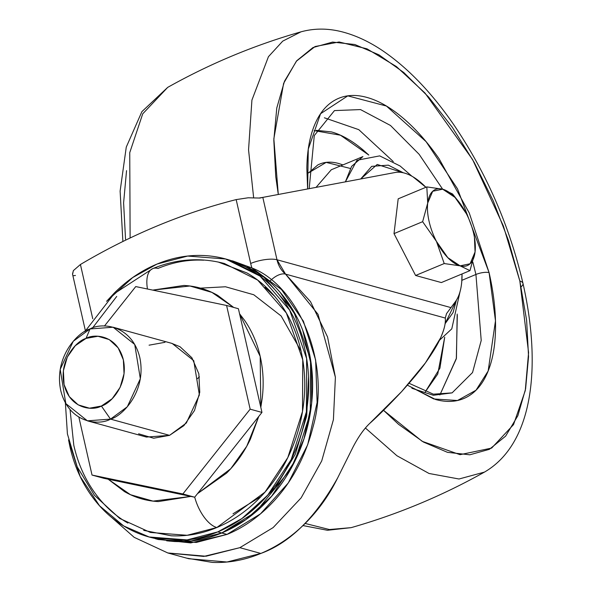 <?xml version="1.0" encoding="UTF-8"?>
<svg xmlns="http://www.w3.org/2000/svg" width="592" height="592" viewBox="0 0 592 592"><rect width="100%" height="100%" fill="white"/><g stroke="black" fill="none" stroke-linecap="round" stroke-linejoin="round"><path stroke-width="0.89" d="M475.058 251.992A41.262 19.425 -112.6 0 1 460.095 265.845L470.085 263.773L475.058 251.992A41.262 19.425 67.4 0 0 473.696 233.655A41.262 19.425 67.4 0 0 466.355 213.668A41.262 19.425 -112.6 0 1 473.696 233.655A41.262 19.425 -112.6 0 1 474.029 235.187A41.262 19.425 -112.6 0 1 475.058 251.992L469.974 270.633L460.095 265.845L444.222 263.551L436.43 241.366L422.636 221.689L394.013 233.618L398.187 198.831L426.81 186.909L442.683 189.196L452.562 193.991L442.683 189.196L426.81 186.909L398.187 198.831L394.013 233.618L415.599 275.48L394.013 233.618L422.636 221.689L427.72 203.049L426.81 186.909L427.72 203.049A41.262 19.425 -112.6 0 1 442.683 189.196A41.262 19.425 -112.6 0 1 461.79 205.912A41.262 19.425 -112.6 0 1 466.355 213.668L455.004 197.395L442.683 189.196L432.7 191.268L427.72 203.049A41.262 19.425 67.4 0 0 429.089 221.386A41.262 19.425 67.4 0 0 436.43 241.366L444.222 263.551L415.599 275.48L444.222 263.551L460.095 265.845L469.974 270.633L441.351 282.562L415.599 275.48L441.351 282.562L469.974 270.633L475.058 251.992L474.421 237.111M460.421 203.914L452.562 193.991M460.095 265.845A41.262 19.425 -112.6 0 1 436.43 241.366L447.781 257.638L460.095 265.845M427.72 203.049L422.636 221.689L436.43 241.366A41.262 19.425 -112.6 0 1 429.089 221.386A41.262 19.425 -112.6 0 1 427.72 203.049M233.019 513.797L261.079 496.444M301.054 351.041L281.148 315.995L253.783 294.764L225.515 286.772L200.473 288.134M247.515 266.94L259.918 274.259M280.245 292.478L297.132 317.697M302.704 330.269L311.451 365.893L311.636 403.322L304.022 438.709L290.642 469.234L255.966 511.791L221.748 532.978L226.995 534.421C253.872 523.713 296.385 492.078 312.976 427.135C331.823 362.215 297.554 285.418 251.933 267.976L231.783 260.68M68.554 439.886L69.982 446.908C74.015 464.668 80.875 480.504 90.561 494.431C100.248 508.35 112.021 519.295 125.881 527.265C139.742 535.235 154.638 539.623 170.563 540.422C186.495 541.221 202.242 538.38 217.812 531.89C233.381 525.407 247.582 515.765 260.421 502.978C273.267 490.191 283.76 475.221 291.923 458.075C300.077 440.936 305.272 422.917 307.5 404.033C309.734 385.14 308.832 366.818 304.799 349.065C300.758 331.305 293.898 315.469 284.219 301.543C274.533 287.623 262.759 276.679 248.899 268.709C235.031 260.739 220.143 256.358 204.21 255.552C188.286 254.752 172.538 257.594 156.969 264.084L187.671 256.062L225.619 258.985L260.014 276.094L289.688 310.149L306.634 358.53L306.382 411.928L291.205 459.562L267.643 495.267L241.921 518.54L217.812 531.89L221.719 532.97L245.835 519.613L271.55 496.34L295.112 460.635L310.289 413.009L310.541 359.603L293.595 311.222L263.921 277.174L227.853 259.599M233.655 307.411L217.782 295.43C207.267 289.392 195.967 286.062 183.883 285.455L152.758 290.11L189.928 286.003L211.943 292.404L233.611 307.403M239.553 313.775L260.191 356.399L260.813 407.363L262.249 398.098C263.936 383.771 263.255 369.867 260.191 356.399C257.135 342.923 251.926 330.906 244.577 320.346L239.545 313.76M258.726 416.502L246.753 446.235L230.732 468.753L197.506 493.647L226.529 473.163C236.275 463.462 244.237 452.11 250.423 439.101L258.748 416.465M194.709 497.169A30.096 14.164 67.4 0 0 216.82 527.531L265.024 492.093L287.823 457.557L302.505 411.477L302.749 359.818L286.358 313.013L257.646 280.068L224.375 263.514C200.318 257.165 176.438 258.867 152.729 268.62L114.167 293.713L85.004 331.453M152.521 268.709A30.096 14.164 67.4 0 0 147.46 289.007A30.096 14.164 -112.6 0 1 152.521 268.709A30.096 14.164 -112.6 0 1 157.96 268.442C173.019 262.167 188.256 259.422 203.663 260.191M80.423 264.498A709.053 587.138 105.4 0 1 156.932 226.033A709.053 587.138 -74.6 0 0 80.423 264.498L92.752 318.77L80.423 264.498L73.378 270.611L80.423 264.498M72.587 274.333L73.378 270.611L72.513 274.022L85.396 330.736M167.825 552.965L206.016 556.236L239.849 547.674L260.835 553.446L227.01 562.008L188.818 558.737L167.825 552.965L134.214 537.358L111.696 517.482M395.404 172.45A72.809 34.277 -112.6 0 1 425.892 187.287L412.979 176.83C406.571 173.027 400.71 171.569 395.404 172.45L262.818 197.388L395.404 172.45M108.173 479.209L124.453 491.589C134.969 497.635 146.276 500.965 158.353 501.572L190.868 496.414M168.069 553.032L203.781 556.421L239.849 547.674L260.835 553.446C289.806 542.916 315.41 517.734 337.647 477.922L352.891 447.33C358.153 437.162 363.703 429.244 369.541 423.583C363.821 429.052 358.264 436.963 352.891 447.33L337.647 477.922C328.967 495.504 317.993 510.822 304.717 523.876C291.442 536.929 276.812 546.786 260.835 553.446C244.859 560.106 228.667 563.088 212.269 562.4L186.598 558.13M454.663 302.638L446.523 313.627L445.295 318.059C445.761 323.35 444.178 329.988 440.544 337.965L425.419 362.903L401.605 391.645L369.541 423.583C377.77 416.294 388.456 405.646 401.605 391.645C413.505 378.31 421.445 368.727 425.419 362.903C432.715 352.677 437.754 344.366 440.544 337.965C444.289 329.441 445.872 322.81 445.295 318.059L285.551 274.126L445.295 318.059L446.523 313.627L454.663 302.638C458.6 297.806 460.961 290.872 461.745 281.836L462.019 273.948A72.809 34.277 -112.6 0 1 454.663 302.638M259.91 198.054L262.818 197.388L276.989 259.762L450.675 307.529L276.989 259.762L262.818 197.388L259.496 197.943M335.383 377.215L318.037 314.337L285.551 274.126L276.989 259.762A19.418 5.913 167.2 0 0 250.682 263.462L236.171 199.6A709.053 587.138 -74.6 0 0 156.932 226.033A709.053 587.138 105.4 0 1 236.171 199.6L248.122 197.787L259.895 198.061M232.893 260.983L251.933 267.976A48.537 40.197 105.4 0 1 250.682 263.462A19.418 5.913 -12.8 0 1 276.989 259.762A29.126 24.117 105.4 0 0 285.551 274.126A19.418 10.242 128.9 0 0 271.04 280.046M75.443 275.472L73.563 275.702M239.849 547.674L273.141 527.583L301.158 497.835L321.722 460.924L333.407 419.706L335.39 377.311L327.561 336.959L310.526 301.668L285.551 274.126A19.418 10.242 -51.1 0 0 269.39 281.674M264.957 287.401L274.629 296.289M308.521 376.623L306.708 416.028L295.319 454.212L275.243 487.852L248.115 513.937M248.233 197.78L236.171 199.6L250.682 263.462A48.537 40.197 -74.6 0 0 251.933 267.976L281.503 289.577L303.4 321.197L315.64 359.988L317.12 402.434L307.707 444.718L288.252 482.998L260.51 513.826L226.995 534.421L190.728 542.908L157.931 539.401M65.379 402.812L67.414 433.929L77.197 466.822L94.505 495.371L119.739 518.451L150.405 532.46L187.116 535.294L216.82 527.531A30.096 14.164 -112.6 0 1 194.746 497.302M190.861 496.414L153.047 501.121L130.455 494.697L108.21 479.217M106.797 301.099L132.682 277.559L156.969 264.084C141.399 270.574 127.191 280.208 114.352 292.996L106.59 301.321M218.122 261.997L246.894 272.919C260.302 280.63 271.691 291.22 281.059 304.688C290.435 318.156 297.066 333.481 300.973 350.656C304.873 367.839 305.746 385.562 303.585 403.833C301.432 422.103 296.407 439.538 288.511 456.121C280.623 472.705 270.47 487.186 258.045 499.559C245.621 511.932 231.879 521.256 216.82 527.531C201.754 533.806 186.524 536.559 171.11 535.782L143.701 530.373M127.887 523.054C114.471 515.343 103.082 504.754 93.714 491.286C84.345 477.818 77.707 462.493 73.808 445.317L70.048 409.583M92.485 328.012L116.728 296.422M151.323 537.588L191.016 540.992L221.719 532.97L217.812 531.89L187.102 539.911L149.162 536.988L123.654 525.948L99.56 505.812L80.164 476.479L68.583 440.026M227.609 259.525L252.806 269.782C266.666 277.752 278.44 288.696 288.126 302.623C297.813 316.542 304.673 332.386 308.706 350.138C312.739 367.898 313.642 386.221 311.407 405.106C309.179 423.998 303.985 442.009 295.83 459.155C287.675 476.294 277.174 491.264 264.335 504.051C251.496 516.838 237.288 526.48 221.719 532.97C206.149 539.453 190.402 542.294 174.477 541.495L151.078 537.521M166.692 540.814L174.499 541.502C190.432 542.302 206.179 539.46 221.748 532.978C237.318 526.488 251.519 516.846 264.358 504.058C277.204 491.271 287.697 476.301 295.852 459.163C304.014 442.017 309.209 424.005 311.436 405.113C313.664 386.228 312.768 367.906 308.728 350.146C304.695 332.393 297.835 316.55 288.156 302.63C278.469 288.704 266.696 277.759 252.828 269.789L229.578 260.043M155.259 538.668L158.345 539.519L196.285 542.442L226.995 534.421L221.748 532.978L210.123 537.114M182.188 541.599L169.046 541.081M171.458 343.264L180.02 346.734L191.912 357.79L198.845 373.796L199.756 392.304L194.509 410.5L183.905 425.618L169.556 435.349L110.519 419.114L87.401 420.831L65.83 403.603L60.206 369.334L73.253 341.273L90.028 328.945C78.055 331.949 53.702 356.909 60.739 390.498C68.864 423.65 99.367 425.744 110.519 419.114L101.395 406.038C93.033 411.011 70.159 409.435 64.069 384.578C58.786 359.381 77.049 340.666 86.032 338.409L97.961 336.256L109.246 339.579L118.163 347.874L123.365 359.869L124.046 373.752L120.109 387.397L112.154 398.734L101.395 406.038L89.466 408.191L78.181 404.869L69.264 396.581L64.069 384.578L63.381 370.696L67.318 357.05L75.273 345.713L86.032 338.409L90.028 328.945L86.032 338.409C94.394 333.437 117.275 335.013 123.365 359.869C128.642 385.066 110.378 403.781 101.395 406.038L110.519 419.114C122.492 416.109 146.846 391.149 139.808 357.553C131.683 324.409 101.18 322.314 90.028 328.945L113.146 327.228L134.717 344.455L140.341 378.725L127.295 406.785L110.519 419.114L169.556 435.349L186.332 423.021L199.378 394.96L193.754 360.691L172.183 343.464L113.146 327.228M197.351 378.651L199.452 376.912M261.96 412.417L238.406 308.721L226.595 305.472L135.753 286.572L104.444 326.029L135.753 286.572L226.595 305.472L250.157 409.168L226.595 305.472L238.406 308.721L261.96 412.417L250.157 409.168L182.869 493.965L250.157 409.168L261.96 412.417L194.679 497.213L261.96 412.417M103.837 478.306L194.679 497.213L182.869 493.965L194.679 497.213L103.837 478.306L92.026 475.058L182.869 493.965L92.026 475.058L78.869 417.145L92.026 475.058L103.837 478.306M87.401 420.831L146.439 437.066L169.556 435.349L153.646 438.221L138.602 433.795M149.066 345.18L164.976 342.309M331.291 169.763L316.047 187.375L331.291 169.763L362.911 156.591L351.626 166.345L345.395 181.855L356.946 160.262L379.687 155.881L400.118 166.004L411.891 176.209M308.632 172.864L326.162 162.386L350.338 168.454M451.785 328.863L439.434 340.304M456.425 300.174L445.073 323.735L453.058 312.561L456.432 300.151M122.884 241.492L120.117 191.083L126.266 147.112L141.895 111.636L167.706 87.372L142.716 113.834L129.744 152.655L130.122 237.991L129.744 152.655L142.716 113.834L167.706 87.372C209.975 63.67 254.397 45.155 300.988 31.835L282.71 41.144L268.442 56.691L251.918 100.1L248.551 149.85L253.628 197.602L248.551 149.85L251.918 100.1L268.442 56.691L282.71 41.144L300.988 31.835C314.655 28.09 328.797 28.209 343.397 32.183C356.636 35.779 369.793 42.01 382.854 50.853C408.066 68.087 431.709 92.707 453.775 124.712C486.387 172.82 509.46 225.707 522.98 283.368C542.102 368.128 532.46 444.318 484.448 472.105L459.007 479.002L429.03 473.474L396.921 455.744L365.375 427.979L396.921 455.744L429.03 473.474L459.007 479.002L484.448 472.105C442.18 495.807 397.757 514.322 351.167 527.642L329.411 529.529L305.146 523.454L329.411 529.529L351.167 527.642L327.45 530.277L302.971 525.57M519.857 281.082L528.582 352.617L525.267 390.624L513.53 424.612L491.626 448.085L460.028 454.678L422.192 441.321L383.542 410.323L398.571 424.338L423.472 442.069L447.515 452.347L469.774 454.797L489.399 449.321L505.635 436.119L517.859 415.702L525.6 388.863L528.552 356.628L526.621 320.235L519.857 281.082L508.543 240.67L493.099 200.562L474.118 162.289L452.34 127.332L428.601 97.029L403.803 72.542L378.902 54.812L354.86 44.526L332.6 42.076L312.968 47.56L296.733 60.761L284.515 81.178L276.775 108.018L273.822 140.252L275.754 176.645L278.292 194.479L273.844 138.78L283.62 83.354L296.392 61.176L315.062 46.531L339.112 41.98L366.981 48.825L396.418 66.57L424.997 93.04L472.579 159.544L503.37 225.952L519.857 281.082A19.418 5.913 -12.8 0 1 522.995 283.42A19.418 5.913 167.2 0 0 519.857 281.082M407.429 385.177L433.751 398.964L457.483 400.503L476.012 390.217L488.156 370.999L495.482 320.805L489.088 272.616A9.709 2.96 167.2 0 0 475.931 274.466L481.215 340.474L472.542 372.531L452.096 392.873L433.366 395.286L411.899 388.285M307.625 188.959L306.848 168.306C307.1 151.027 309.742 136.441 314.766 124.549C319.791 112.65 326.821 104.355 335.849 99.648C344.877 94.949 355.215 94.195 366.87 97.406C378.532 100.61 390.609 107.522 403.122 118.148C415.636 128.775 427.616 142.309 439.079 158.737L469.264 212.979L489.088 272.616A9.709 2.96 -12.8 0 0 475.931 274.466L472.875 262.241L475.931 274.466L461.864 280.327L475.931 274.466L481.215 340.474L472.542 372.531L452.096 392.873L433.374 394.176L409.072 383.298M393.266 161.549L358.782 129.655L324.386 117.793L358.782 129.655L393.266 161.549M334.473 110.593L360.513 109.579L390.476 125.467L419.143 154.32L442.646 189.188L419.143 154.32L390.476 125.467L360.513 109.579L334.473 110.593L314.278 135.575L309.179 188.67M316.365 130.329L331.439 131.912C341.702 134.732 352.344 140.822 363.362 150.183L368.786 155.037L340.481 135.213L314.182 130.617M425.3 391.823L439.93 368.143L444.696 337.218L437.754 374.011L425.322 391.83M457.313 315.247L456.321 358.796L439.886 394.968L456.425 358.204L457.187 314.071M407.422 385.185L435.505 399.474C447.16 402.686 457.498 401.931 466.526 397.232C475.554 392.526 482.584 384.23 487.608 372.331C492.633 360.439 495.275 345.854 495.526 328.575C495.785 311.296 493.639 292.648 489.088 272.616L457.505 188.826L426.077 141.636L386.413 106.035L347.793 95.86L320.568 113.731L308.277 149.117L307.64 188.959M522.995 283.42A19.418 5.913 -12.8 0 1 521.115 286.809M125.541 239.242L123.602 202.849L126.555 170.614M403.33 172.775L388.322 165.153L371.687 166.352L360.698 178.976L377.215 164.465L403.315 172.775M308.632 172.834L317.771 164.976C323.831 161.816 330.78 161.32 338.609 163.473L342.946 164.909M474.444 237.207L474.022 235.172M451.777 328.878L460.014 291.775"/></g></svg>
